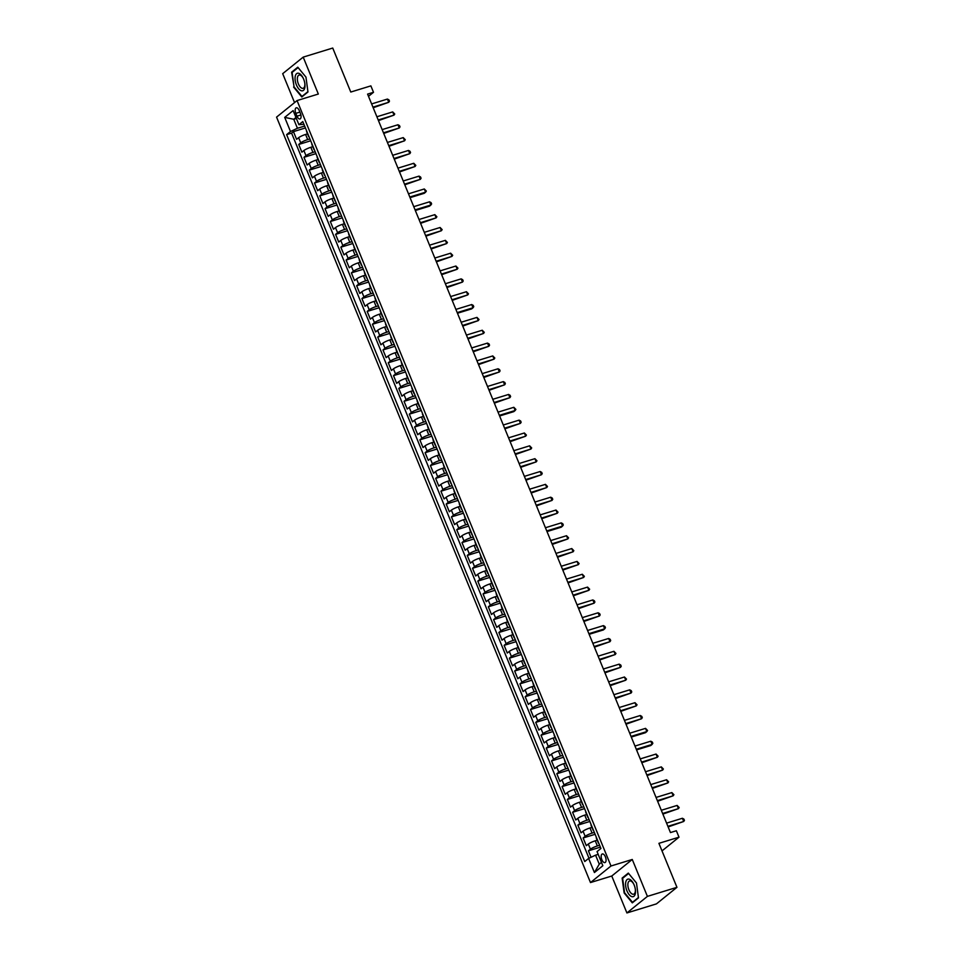<?xml version="1.0" encoding="UTF-8"?>
<svg xmlns="http://www.w3.org/2000/svg" width="961" height="961" viewBox="0 0 961 961"><rect width="100%" height="100%" fill="white"/><g stroke="black" fill="none" stroke-linecap="round" stroke-linejoin="round"><path stroke-width="1.44" d="M605.394 856.84A4.505 2.15 -107.1 0 0 602.295 853.969A4.505 2.15 -107.1 0 0 601.838 859.699A4.505 2.15 -107.1 0 0 604.937 862.582A4.505 2.15 -107.1 0 0 605.394 856.84M626.908 912.95L656.447 903.881L676.952 887.327L647.402 896.385L632.266 859.47L610.992 865.993L590.486 882.558L611.761 876.024L626.908 912.95L647.402 896.385M610.992 865.993L297.057 100.569L276.564 117.122L590.486 882.558M297.057 100.569L318.331 94.034L303.195 57.119L282.69 73.673L294.546 102.587M303.195 57.119L332.734 48.05L350.777 92.04L370.874 85.877L373.505 92.292L367.595 94.106L670.454 832.562L676.364 830.76L679.007 837.175L658.91 843.338L676.952 887.327M307.508 133.855L305.574 134.456A5.634 0.937 157.7 0 0 298.631 137.687L296.601 139.321L293.441 131.621L305.418 127.945M309.91 138.901L307.676 139.585A5.634 0.937 157.7 0 0 300.733 142.829L298.715 144.462L310.679 140.786M298.715 144.462L301.874 152.162L303.892 150.529A5.634 0.937 157.7 0 1 310.835 147.297L312.769 146.697M318.043 159.538L316.109 160.139A5.634 0.937 157.7 0 0 309.166 163.382L307.136 165.016L303.976 157.304L315.953 153.628M323.304 172.391L321.37 172.98A5.634 0.937 157.7 0 0 314.427 176.223L312.409 177.857L309.25 170.145L321.214 166.469M328.566 185.233L326.644 185.821A5.634 0.937 157.7 0 0 319.701 189.065L317.671 190.698L314.511 182.986L326.488 179.323M333.839 198.074L331.905 198.663A5.634 0.937 157.7 0 0 324.962 201.906L322.944 203.54L319.785 195.828L331.749 192.164M339.101 210.915L337.179 211.504A5.634 0.937 157.7 0 0 330.224 214.747L328.206 216.381L325.046 208.681L337.023 205.005M344.374 223.757L342.44 224.345A5.634 0.937 157.7 0 0 335.497 227.589L333.479 229.223L330.32 221.523L342.284 217.847M349.636 236.598L347.702 237.199A5.634 0.937 157.7 0 0 340.759 240.43L338.74 242.064L335.581 234.364L347.558 230.688M354.909 249.44L352.975 250.04A5.634 0.937 157.7 0 0 346.032 253.272L344.014 254.905L340.843 247.205L352.819 243.529M360.171 262.281L358.237 262.882A5.634 0.937 157.7 0 0 351.294 266.125L349.275 267.759L346.116 260.047L358.093 256.371M365.444 275.134L363.51 275.723A5.634 0.937 157.7 0 0 356.567 278.966L354.549 280.6L351.378 272.888L363.354 269.212M370.706 287.976L368.772 288.564A5.634 0.937 157.7 0 0 361.829 291.808L359.81 293.441L356.651 285.729L368.628 282.066M375.979 300.817L374.045 301.406A5.634 0.937 157.7 0 0 367.102 304.649L365.072 306.283L361.913 298.571L373.889 294.907M381.241 313.658L379.307 314.247A5.634 0.937 157.7 0 0 372.363 317.49L370.345 319.124L367.186 311.424L379.163 307.748M386.514 326.5L384.58 327.088A5.634 0.937 157.7 0 0 377.637 330.332L375.607 331.965L372.448 324.265L384.424 320.59M391.776 339.341L389.842 339.93A5.634 0.937 157.7 0 0 382.898 343.173L380.88 344.807L377.721 337.107L389.698 333.431M397.049 352.182L395.115 352.783A5.634 0.937 157.7 0 0 388.172 356.014L386.142 357.648L382.983 349.948L394.959 346.272M402.311 365.024L400.377 365.624A5.634 0.937 157.7 0 0 393.433 368.856L391.415 370.49L388.256 362.79L400.22 359.114M407.584 377.865L405.65 378.466A5.634 0.937 157.7 0 0 398.707 381.709L396.677 383.343L393.517 375.631L405.494 371.955M412.846 390.719L410.912 391.307A5.634 0.937 157.7 0 0 403.968 394.551L401.95 396.184L398.791 388.472L410.755 384.796M418.119 403.56L416.185 404.149A5.634 0.937 157.7 0 0 409.242 407.392L407.212 409.026L404.052 401.314L416.029 397.65M423.381 416.401L421.447 416.99A5.634 0.937 157.7 0 0 414.503 420.233L412.485 421.867L409.326 414.155L421.29 410.491M428.654 429.243L426.72 429.831A5.634 0.937 157.7 0 0 419.777 433.075L417.747 434.708L414.587 427.008L426.564 423.333M433.916 442.084L431.982 442.673A5.634 0.937 157.7 0 0 425.038 445.916L423.02 447.55L419.861 439.85L431.825 436.174M439.177 454.925L437.255 455.526A5.634 0.937 157.7 0 0 430.312 458.757L428.282 460.391L425.122 452.691L437.099 449.015M444.45 467.767L442.516 468.367A5.634 0.937 157.7 0 0 435.573 471.599L433.555 473.232L430.396 465.532L442.36 461.857M449.712 480.608L447.79 481.209A5.634 0.937 157.7 0 0 440.847 484.452L438.817 486.086L435.657 478.374L447.634 474.698M454.985 493.461L453.051 494.05A5.634 0.937 157.7 0 0 446.108 497.293L444.09 498.927L440.931 491.215L452.895 487.539M460.247 506.303L458.313 506.891A5.634 0.937 157.7 0 0 451.37 510.135L449.352 511.769L446.192 504.057L458.169 500.393M465.52 519.144L463.586 519.733A5.634 0.937 157.7 0 0 456.643 522.976L454.625 524.61L451.454 516.898L463.43 513.234M470.782 531.986L468.848 532.574A5.634 0.937 157.7 0 0 461.905 535.818L459.887 537.451L456.727 529.751L468.704 526.075M476.055 544.827L474.121 545.416A5.634 0.937 157.7 0 0 467.178 548.659L465.16 550.293L461.989 542.593L473.965 538.917M481.317 557.668L479.383 558.269A5.634 0.937 157.7 0 0 472.44 561.5L470.422 563.134L467.262 555.434L479.239 551.758M486.59 570.51L484.656 571.11A5.634 0.937 157.7 0 0 477.713 574.342L475.683 575.975L472.524 568.275L484.5 564.6M491.852 583.351L489.918 583.952A5.634 0.937 157.7 0 0 482.975 587.195L480.956 588.817L477.797 581.117L489.774 577.441M497.125 596.204L495.191 596.793A5.634 0.937 157.7 0 0 488.248 600.036L486.218 601.67L483.059 593.958L495.035 590.282M502.387 609.046L500.453 609.634A5.634 0.937 157.7 0 0 493.51 612.878L491.491 614.511L488.332 606.799L500.309 603.124M507.66 621.887L505.726 622.476A5.634 0.937 157.7 0 0 498.783 625.719L496.753 627.353L493.594 619.641L505.57 615.977M512.922 634.728L510.988 635.317A5.634 0.937 157.7 0 0 504.044 638.56L502.026 640.194L498.867 632.494L510.844 628.818M518.195 647.57L516.261 648.158A5.634 0.937 157.7 0 0 509.318 651.402L507.288 653.036L504.129 645.336L516.105 641.66M523.457 660.411L521.523 661A5.634 0.937 157.7 0 0 514.579 664.243L512.561 665.877L509.402 658.177L521.367 654.501M528.73 673.253L526.796 673.853A5.634 0.937 157.7 0 0 519.853 677.085L517.823 678.718L514.664 671.018L526.64 667.342M533.992 686.094L532.058 686.695A5.634 0.937 157.7 0 0 525.114 689.926L523.096 691.56L519.937 683.86L531.901 680.184M539.265 698.935L537.331 699.536A5.634 0.937 157.7 0 0 530.388 702.779L528.358 704.413L525.199 696.701L537.175 693.025M544.527 711.789L542.593 712.377A5.634 0.937 157.7 0 0 535.649 715.621L533.631 717.254L530.472 709.542L542.436 705.867M549.8 724.63L547.866 725.219A5.634 0.937 157.7 0 0 540.923 728.462L538.893 730.096L535.733 722.384L547.71 718.72M555.062 737.471L553.128 738.06A5.634 0.937 157.7 0 0 546.184 741.303L544.166 742.937L541.007 735.225L552.971 731.561M560.323 750.313L558.401 750.901A5.634 0.937 157.7 0 0 551.458 754.145L549.428 755.778L546.268 748.078L558.245 744.403M565.597 763.154L563.663 763.743A5.634 0.937 157.7 0 0 556.719 766.986L554.701 768.62L551.542 760.92L563.506 757.244M570.858 775.995L568.936 776.596A5.634 0.937 157.7 0 0 561.981 779.827L559.963 781.461L556.803 773.761L568.78 770.085M576.132 788.837L574.197 789.437A5.634 0.937 157.7 0 0 567.254 792.669L565.236 794.303L562.077 786.603L574.041 782.927M581.393 801.678L579.459 802.279A5.634 0.937 157.7 0 0 572.516 805.522L570.498 807.156L567.338 799.444L579.315 795.768M586.666 814.532L584.732 815.12A5.634 0.937 157.7 0 0 577.789 818.364L575.771 819.997L572.6 812.285L584.576 808.609M591.928 827.373L589.994 827.962A5.634 0.937 157.7 0 0 583.051 831.205L581.033 832.839L577.873 825.127L589.85 821.463M597.201 840.214L595.267 840.803A5.634 0.937 157.7 0 0 588.324 844.046L586.306 845.68L583.135 837.968L595.111 834.304M295.82 113.362L296.985 116.185A4.361 2.09 -107.1 0 0 299.976 118.972A4.361 2.09 -107.1 0 0 300.421 113.41L299.255 110.587A4.361 2.09 -107.1 0 0 296.264 107.8A4.361 2.09 -107.1 0 0 295.82 113.362L299.88 112.113M296.372 118.479L293.754 119.272L297.442 128.269L290.498 131.513L286.618 134.636L584.744 861.549L588.625 858.413L594.415 872.54L602.847 865.729L597.045 851.602L600.925 848.479L302.799 121.579L298.919 124.702L303.916 124.281M290.498 131.513L284.708 117.386L293.129 110.575L298.919 124.702M599.604 845.26L597.37 845.944L595.267 840.803M594.342 832.418L592.108 833.103L589.994 827.962M589.069 819.565L586.835 820.262L584.732 815.12M583.808 806.723L581.573 807.408L579.459 802.279M578.534 793.882L576.3 794.567L574.197 789.437M573.273 781.041L571.038 781.725L568.936 776.596M567.999 768.199L565.765 768.884L563.663 763.743M562.738 755.358L560.503 756.043L558.401 750.901M557.464 742.517L555.23 743.201L553.128 738.06M552.203 729.675L549.968 730.36L547.866 725.219M546.929 716.834L544.707 717.519L542.593 712.377M541.668 703.981L539.433 704.665L537.331 699.536M536.406 691.139L534.172 691.824L532.058 686.695M531.133 678.298L528.898 678.983L526.796 673.853M525.871 665.456L523.637 666.141L521.523 661M520.598 652.615L518.363 653.3L516.261 648.158M515.336 639.774L513.102 640.458L510.988 635.317M510.063 626.932L507.828 627.617L505.726 622.476M504.801 614.091L502.567 614.776L500.453 609.634M499.528 601.238L497.293 601.934L495.191 596.793M494.266 588.396L492.032 589.081L489.918 583.952M488.993 575.555L486.759 576.24L484.656 571.11M483.731 562.714L481.497 563.398L479.383 558.269M478.458 549.872L476.224 550.557L474.121 545.416M473.196 537.031L470.962 537.716L468.848 532.574M467.923 524.189L465.689 524.874L463.586 519.733M462.661 511.348L460.427 512.033L458.313 506.891M457.388 498.507L455.154 499.191L453.051 494.05M452.126 485.653L449.892 486.338L447.79 481.209M446.853 472.812L444.619 473.497L442.516 468.367M441.592 459.971L439.357 460.655L437.255 455.526M436.318 447.129L434.084 447.814L431.982 442.673M431.057 434.288L428.822 434.973L426.72 429.831M425.783 421.447L423.561 422.131L421.447 416.99M420.522 408.605L418.287 409.29L416.185 404.149M415.26 395.764L413.026 396.449L410.912 391.307M409.987 382.91L407.752 383.595L405.65 378.466M404.725 370.069L402.491 370.754L400.377 365.624M399.452 357.228L397.217 357.912L395.115 352.783M394.19 344.386L391.956 345.071L389.842 339.93M388.917 331.545L386.682 332.23L384.58 327.088M383.655 318.704L381.421 319.388L379.307 314.247M378.382 305.862L376.147 306.547L374.045 301.406M373.12 293.021L370.886 293.706L368.772 288.564M367.847 280.168L365.612 280.864L363.51 275.723M362.585 267.326L360.351 268.011L358.237 262.882M357.312 254.485L355.077 255.17L352.975 250.04M352.05 241.643L349.816 242.328L347.702 237.199M346.777 228.802L344.543 229.487L342.44 224.345M341.515 215.961L339.281 216.645L337.179 211.504M336.242 203.119L334.008 203.804L331.905 198.663M330.98 190.278L328.746 190.963L326.644 185.821M325.707 177.437L323.473 178.121L321.37 172.98M320.445 164.583L318.211 165.268L316.109 160.139M315.172 151.742L312.95 152.427L310.835 147.297M293.441 131.621L291.591 133.123L588.985 858.245M597.37 845.944A5.634 0.937 -22.3 0 0 590.426 849.188L588.408 850.821L591.051 857.272M583.135 837.968L585.165 836.334A5.634 0.937 -22.3 0 1 592.108 833.103M577.873 825.127L579.891 823.493A5.634 0.937 -22.3 0 1 586.835 820.262M572.6 812.285L574.63 810.652A5.634 0.937 -22.3 0 1 581.573 807.408M567.338 799.444L569.356 797.81A5.634 0.937 -22.3 0 1 576.3 794.567M562.077 786.603L564.095 784.969A5.634 0.937 -22.3 0 1 571.038 781.725M556.803 773.761L558.821 772.127A5.634 0.937 -22.3 0 1 565.765 768.884M551.542 760.92L553.56 759.286A5.634 0.937 -22.3 0 1 560.503 756.043M546.268 748.078L548.287 746.445A5.634 0.937 -22.3 0 1 555.23 743.201M541.007 735.225L543.025 733.591A5.634 0.937 -22.3 0 1 549.968 730.36M535.733 722.384L537.752 720.75A5.634 0.937 -22.3 0 1 544.707 717.519M530.472 709.542L532.49 707.909A5.634 0.937 -22.3 0 1 539.433 704.665M525.199 696.701L527.229 695.067A5.634 0.937 -22.3 0 1 534.172 691.824M519.937 683.86L521.955 682.226A5.634 0.937 -22.3 0 1 528.898 678.983M514.664 671.018L516.694 669.385A5.634 0.937 -22.3 0 1 523.637 666.141M509.402 658.177L511.42 656.543A5.634 0.937 -22.3 0 1 518.363 653.3M504.129 645.336L506.159 643.702A5.634 0.937 -22.3 0 1 513.102 640.458M498.867 632.494L500.885 630.86A5.634 0.937 -22.3 0 1 507.828 627.617M493.594 619.641L495.624 618.007A5.634 0.937 -22.3 0 1 502.567 614.776M488.332 606.799L490.35 605.166A5.634 0.937 -22.3 0 1 497.293 601.934M483.059 593.958L485.089 592.324A5.634 0.937 -22.3 0 1 492.032 589.081M477.797 581.117L479.815 579.483A5.634 0.937 -22.3 0 1 486.759 576.24M472.524 568.275L474.554 566.642A5.634 0.937 -22.3 0 1 481.497 563.398M467.262 555.434L469.28 553.8A5.634 0.937 -22.3 0 1 476.224 550.557M461.989 542.593L464.019 540.959A5.634 0.937 -22.3 0 1 470.962 537.716M456.727 529.751L458.745 528.118A5.634 0.937 -22.3 0 1 465.689 524.874M451.454 516.898L453.484 515.264A5.634 0.937 -22.3 0 1 460.427 512.033M446.192 504.057L448.21 502.423A5.634 0.937 -22.3 0 1 455.154 499.191M440.931 491.215L442.949 489.581A5.634 0.937 -22.3 0 1 449.892 486.338M435.657 478.374L437.675 476.74A5.634 0.937 -22.3 0 1 444.619 473.497M430.396 465.532L432.414 463.899A5.634 0.937 -22.3 0 1 439.357 460.655M425.122 452.691L427.14 451.057A5.634 0.937 -22.3 0 1 434.084 447.814M419.861 439.85L421.879 438.216A5.634 0.937 -22.3 0 1 428.822 434.973M414.587 427.008L416.618 425.375A5.634 0.937 -22.3 0 1 423.561 422.131M409.326 414.155L411.344 412.521A5.634 0.937 -22.3 0 1 418.287 409.29M404.052 401.314L406.083 399.68A5.634 0.937 -22.3 0 1 413.026 396.449M398.791 388.472L400.809 386.839A5.634 0.937 -22.3 0 1 407.752 383.595M393.517 375.631L395.548 373.997A5.634 0.937 -22.3 0 1 402.491 370.754M388.256 362.79L390.274 361.156A5.634 0.937 -22.3 0 1 397.217 357.912M382.983 349.948L385.013 348.314A5.634 0.937 -22.3 0 1 391.956 345.071M377.721 337.107L379.739 335.473A5.634 0.937 -22.3 0 1 386.682 332.23M372.448 324.265L374.478 322.632A5.634 0.937 -22.3 0 1 381.421 319.388M367.186 311.424L369.204 309.79A5.634 0.937 -22.3 0 1 376.147 306.547M361.913 298.571L363.943 296.937A5.634 0.937 -22.3 0 1 370.886 293.706M356.651 285.729L358.669 284.096A5.634 0.937 -22.3 0 1 365.612 280.864M351.378 272.888L353.408 271.254A5.634 0.937 -22.3 0 1 360.351 268.011M346.116 260.047L348.134 258.413A5.634 0.937 -22.3 0 1 355.077 255.17M340.843 247.205L342.873 245.572A5.634 0.937 -22.3 0 1 349.816 242.328M335.581 234.364L337.599 232.73A5.634 0.937 -22.3 0 1 344.543 229.487M330.32 221.523L332.338 219.889A5.634 0.937 -22.3 0 1 339.281 216.645M325.046 208.681L327.064 207.047A5.634 0.937 -22.3 0 1 334.008 203.804M319.785 195.828L321.803 194.194A5.634 0.937 -22.3 0 1 328.746 190.963M314.511 182.986L316.529 181.353A5.634 0.937 -22.3 0 1 323.473 178.121M309.25 170.145L311.268 168.511A5.634 0.937 -22.3 0 1 318.211 165.268M303.976 157.304L305.994 155.67A5.634 0.937 -22.3 0 1 312.95 152.427M306.739 131.177A5.634 0.937 157.7 0 0 306.571 131.573L308.673 136.714M304.637 126.059L297.442 128.269M662.009 850.905L679.007 837.175M368.507 96.328L373.505 92.292M295.964 117.494L293.754 119.272L284.708 117.386M598.186 854.365L595.568 855.17L599.256 864.155L601.466 862.377M291.591 133.123L286.618 134.636M588.408 850.821L600.385 847.146M312.013 144.018A5.634 0.937 157.7 0 0 311.832 144.414L313.935 149.556A5.634 0.937 -22.3 0 1 314.115 149.147M317.274 156.859A5.634 0.937 157.7 0 0 317.106 157.256L319.208 162.397A5.634 0.937 -22.3 0 1 319.376 162.001M322.536 169.701A5.634 0.937 157.7 0 0 322.367 170.109L324.47 175.238A5.634 0.937 -22.3 0 1 324.65 174.842M327.809 182.542A5.634 0.937 157.7 0 0 327.641 182.95L329.743 188.08A5.634 0.937 -22.3 0 1 329.911 187.683M333.071 195.383A5.634 0.937 157.7 0 0 332.902 195.792L335.005 200.921A5.634 0.937 -22.3 0 1 335.185 200.525M338.344 208.225A5.634 0.937 157.7 0 0 338.164 208.633L340.278 213.774A5.634 0.937 -22.3 0 1 340.446 213.366M343.606 221.066A5.634 0.937 157.7 0 0 343.437 221.474L345.54 226.616A5.634 0.937 -22.3 0 1 345.72 226.207M348.879 233.919A5.634 0.937 157.7 0 0 348.699 234.316L350.813 239.457A5.634 0.937 -22.3 0 1 350.981 239.049M354.141 246.761A5.634 0.937 157.7 0 0 353.972 247.157L356.075 252.299A5.634 0.937 -22.3 0 1 356.255 251.89M359.414 259.602A5.634 0.937 157.7 0 0 359.234 259.999L361.348 265.14A5.634 0.937 -22.3 0 1 361.516 264.731M364.675 272.443A5.634 0.937 157.7 0 0 364.507 272.84L366.609 277.981A5.634 0.937 -22.3 0 1 366.79 277.585M369.949 285.285A5.634 0.937 157.7 0 0 369.769 285.693L371.883 290.823A5.634 0.937 -22.3 0 1 372.051 290.426M375.21 298.126A5.634 0.937 157.7 0 0 375.042 298.535L377.144 303.664A5.634 0.937 -22.3 0 1 377.325 303.268M380.484 310.968A5.634 0.937 157.7 0 0 380.304 311.376L382.418 316.505A5.634 0.937 -22.3 0 1 382.586 316.109M385.745 323.809A5.634 0.937 157.7 0 0 385.577 324.217L387.679 329.359A5.634 0.937 -22.3 0 1 387.86 328.95M391.019 336.662A5.634 0.937 157.7 0 0 390.839 337.059L392.953 342.2A5.634 0.937 -22.3 0 1 393.121 341.792M396.28 349.504A5.634 0.937 157.7 0 0 396.112 349.9L398.214 355.041A5.634 0.937 -22.3 0 1 398.395 354.633M401.554 362.345A5.634 0.937 157.7 0 0 401.374 362.741L403.488 367.883A5.634 0.937 -22.3 0 1 403.656 367.474M406.815 375.186A5.634 0.937 157.7 0 0 406.647 375.583L408.749 380.724A5.634 0.937 -22.3 0 1 408.93 380.328M412.089 388.028A5.634 0.937 157.7 0 0 411.909 388.436L414.023 393.566A5.634 0.937 -22.3 0 1 414.191 393.169M417.35 400.869A5.634 0.937 157.7 0 0 417.182 401.278L419.284 406.407A5.634 0.937 -22.3 0 1 419.452 406.01M422.624 413.71A5.634 0.937 157.7 0 0 422.444 414.119L424.558 419.248A5.634 0.937 -22.3 0 1 424.726 418.852M427.885 426.552A5.634 0.937 157.7 0 0 427.717 426.96L429.819 432.102A5.634 0.937 -22.3 0 1 429.987 431.693M433.159 439.393A5.634 0.937 157.7 0 0 432.979 439.802L435.081 444.943A5.634 0.937 -22.3 0 1 435.261 444.535M438.42 452.247A5.634 0.937 157.7 0 0 438.252 452.643L440.354 457.784A5.634 0.937 -22.3 0 1 440.522 457.376M443.682 465.088A5.634 0.937 157.7 0 0 443.514 465.484L445.616 470.626A5.634 0.937 -22.3 0 1 445.796 470.217M448.955 477.929A5.634 0.937 157.7 0 0 448.787 478.326L450.889 483.467A5.634 0.937 -22.3 0 1 451.057 483.071M454.217 490.771A5.634 0.937 157.7 0 0 454.048 491.167L456.151 496.308A5.634 0.937 -22.3 0 1 456.331 495.912M459.49 503.612A5.634 0.937 157.7 0 0 459.31 504.02L461.424 509.15A5.634 0.937 -22.3 0 1 461.592 508.753M464.752 516.453A5.634 0.937 157.7 0 0 464.583 516.862L466.686 521.991A5.634 0.937 -22.3 0 1 466.866 521.595M470.025 529.295A5.634 0.937 157.7 0 0 469.845 529.703L471.959 534.833A5.634 0.937 -22.3 0 1 472.127 534.436M475.287 542.136A5.634 0.937 157.7 0 0 475.118 542.545L477.221 547.686A5.634 0.937 -22.3 0 1 477.401 547.277M480.56 554.99A5.634 0.937 157.7 0 0 480.38 555.386L482.494 560.527A5.634 0.937 -22.3 0 1 482.662 560.119M485.822 567.831A5.634 0.937 157.7 0 0 485.653 568.227L487.756 573.369A5.634 0.937 -22.3 0 1 487.936 572.96M491.095 580.672A5.634 0.937 157.7 0 0 490.915 581.069L493.029 586.21A5.634 0.937 -22.3 0 1 493.197 585.802M496.356 593.514A5.634 0.937 157.7 0 0 496.188 593.91L498.291 599.051A5.634 0.937 -22.3 0 1 498.471 598.655M501.63 606.355A5.634 0.937 157.7 0 0 501.45 606.763L503.564 611.893A5.634 0.937 -22.3 0 1 503.732 611.496M506.891 619.196A5.634 0.937 157.7 0 0 506.723 619.605L508.825 624.734A5.634 0.937 -22.3 0 1 509.006 624.338M512.165 632.038A5.634 0.937 157.7 0 0 511.985 632.446L514.099 637.575A5.634 0.937 -22.3 0 1 514.267 637.179M517.426 644.879A5.634 0.937 157.7 0 0 517.258 645.287L519.36 650.429A5.634 0.937 -22.3 0 1 519.541 650.02M522.7 657.732A5.634 0.937 157.7 0 0 522.52 658.129L524.634 663.27A5.634 0.937 -22.3 0 1 524.802 662.862M527.961 670.574A5.634 0.937 157.7 0 0 527.793 670.97L529.895 676.112A5.634 0.937 -22.3 0 1 530.064 675.703M533.235 683.415A5.634 0.937 157.7 0 0 533.055 683.812L535.169 688.953A5.634 0.937 -22.3 0 1 535.337 688.544M538.496 696.257A5.634 0.937 157.7 0 0 538.328 696.653L540.43 701.794A5.634 0.937 -22.3 0 1 540.599 701.398M543.77 709.098A5.634 0.937 157.7 0 0 543.59 709.506L545.692 714.636A5.634 0.937 -22.3 0 1 545.872 714.239M549.031 721.939A5.634 0.937 157.7 0 0 548.863 722.348L550.965 727.477A5.634 0.937 -22.3 0 1 551.134 727.081M554.293 734.781A5.634 0.937 157.7 0 0 554.125 735.189L556.227 740.318A5.634 0.937 -22.3 0 1 556.407 739.922M559.566 747.622A5.634 0.937 157.7 0 0 559.398 748.03L561.5 753.172A5.634 0.937 -22.3 0 1 561.668 752.763M564.828 760.463A5.634 0.937 157.7 0 0 564.66 760.872L566.762 766.013A5.634 0.937 -22.3 0 1 566.942 765.605M570.101 773.317A5.634 0.937 157.7 0 0 569.921 773.713L572.035 778.854A5.634 0.937 -22.3 0 1 572.203 778.446M575.363 786.158A5.634 0.937 157.7 0 0 575.195 786.554L577.297 791.696A5.634 0.937 -22.3 0 1 577.477 791.287M580.636 798.999A5.634 0.937 157.7 0 0 580.456 799.396L582.57 804.537A5.634 0.937 -22.3 0 1 582.738 804.129M585.898 811.841A5.634 0.937 157.7 0 0 585.73 812.237L587.832 817.379A5.634 0.937 -22.3 0 1 588.012 816.982M591.171 824.682A5.634 0.937 157.7 0 0 590.991 825.091L593.105 830.22A5.634 0.937 -22.3 0 1 593.273 829.823M596.433 837.524A5.634 0.937 157.7 0 0 596.264 837.932L598.367 843.061A5.634 0.937 -22.3 0 1 598.547 842.665M588.625 858.413L595.568 855.17M594.415 872.54L599.256 864.155M293.61 87.079L301.79 96.977L307.964 91.992L305.958 77.108L297.79 67.198L291.615 72.195L294.102 86.922M632.266 859.47L611.761 876.024M638.476 897.874L636.482 882.991L628.314 873.093L622.139 878.078L624.133 892.961L632.302 902.86L638.476 897.874M292.877 71.799L291.615 72.195M623.401 877.693L622.139 878.078M373.192 107.752L388.749 102.286L372.94 107.127M387.427 99.067L388.953 99.896L389.469 101.181L388.749 102.286L387.427 99.067L371.619 103.92M303.628 79.102A9.154 4.373 -107.1 0 0 303.075 77.901A9.154 4.373 -107.1 0 0 296.336 73.913A9.154 4.373 -107.1 0 0 296.42 84.928A9.154 4.373 -107.1 0 0 302.391 90.839A9.154 4.373 -107.1 0 0 304.865 83.715A9.154 4.373 -107.1 0 0 303.628 79.102M303.256 78.261A6.931 3.315 -107.1 0 0 299.075 75.066A6.931 3.315 -107.1 0 0 298.378 83.883A6.931 3.315 -107.1 0 0 303.135 88.304A6.931 3.315 -107.1 0 0 304.805 83.319M302.751 96.196L301.958 96.436L294.042 86.85L292.108 72.423L298.09 67.594L305.97 77.132M307.916 91.631L301.958 96.436M629.383 879.219A9.154 4.373 -107.1 0 0 625.707 886.246A9.154 4.373 -107.1 0 0 631.701 896.589A9.154 4.373 -107.1 0 0 635.377 889.598A9.154 4.373 -107.1 0 0 633.599 883.784A9.154 4.373 -107.1 0 0 629.383 879.219M633.767 884.144A6.931 3.315 -107.1 0 0 630.74 880.997A6.931 3.315 -107.1 0 0 629.587 880.949A6.931 3.315 -107.1 0 0 628.158 887.423A6.931 3.315 -107.1 0 0 632.506 894.15A6.931 3.315 -107.1 0 0 633.647 894.198A6.931 3.315 -107.1 0 0 635.317 889.201M638.428 897.514L632.482 902.331L624.566 892.733L622.632 878.306L628.614 873.477L636.482 883.027M633.263 902.079L632.482 902.331M378.454 120.593L394.01 115.128L378.202 119.981M392.701 111.908L394.743 114.023L394.01 115.128L392.701 111.908L376.88 116.761M383.727 133.435L399.283 127.969L383.475 132.822M397.962 124.762L399.488 125.579L400.004 126.864L399.283 127.969L397.962 124.762L382.154 129.603M388.989 146.276L404.545 140.811L388.737 145.664M403.236 137.603L405.278 139.705L404.545 140.811L403.236 137.603L387.415 142.444M394.262 159.118L409.818 153.652L393.998 158.505M408.497 150.445L410.011 151.273L410.539 152.559L409.818 153.652L408.497 150.445L392.689 155.298M399.524 171.959L415.08 166.493L399.271 171.346M413.771 163.286L415.813 165.4L415.08 166.493L413.771 163.286L397.95 168.139M404.785 184.8L420.353 179.335L404.533 184.188M419.032 176.127L420.546 176.956L421.074 178.241L420.353 179.335L419.032 176.127L403.224 180.98M410.059 197.654L424.233 193.305L425.615 192.176L409.806 197.029M424.306 188.969L426.348 191.083L425.615 192.176L424.306 188.969L408.485 193.822M415.32 210.495L429.507 206.147L430.888 205.017L415.068 209.87M429.567 201.81L431.081 202.639L431.609 203.924L430.888 205.017L429.567 201.81L413.759 206.663M420.594 223.336L436.15 217.871L420.341 222.712M434.84 214.651L436.883 216.766L436.15 217.871L434.84 214.651L419.02 219.504M425.855 236.178L441.423 230.712L425.603 235.565M440.102 227.493L442.144 229.607L441.423 230.712L440.102 227.493L424.294 232.346M431.129 249.019L446.685 243.553L430.876 248.406M445.375 240.346L447.418 242.448L446.685 243.553L445.375 240.346L429.555 245.187M436.39 261.86L451.958 256.395L436.138 261.248M450.637 253.187L452.679 255.29L451.958 256.395L450.637 253.187L434.828 258.041M441.664 274.702L457.22 269.236L441.411 274.089M455.91 266.029L457.953 268.143L457.22 269.236L455.91 266.029L440.09 270.882M446.925 287.543L462.493 282.078L446.673 286.931M461.172 278.87L462.685 279.699L463.214 280.984L462.493 282.078L461.172 278.87L445.363 283.723M452.199 300.385L467.755 294.919L451.946 299.772M466.445 291.712L468.487 293.826L467.755 294.919L466.445 291.712L450.625 296.565M457.46 313.238L471.635 308.889L473.028 307.76L457.208 312.613M471.707 304.553L473.22 305.382L473.749 306.667L473.028 307.76L471.707 304.553L455.898 309.406M462.734 326.079L478.29 320.614L462.481 325.455M476.968 317.394L479.022 319.508L478.29 320.614L476.968 317.394L461.16 322.247M467.995 338.921L483.563 333.455L467.743 338.308M482.242 330.236L484.284 332.35L483.563 333.455L482.242 330.236L466.433 335.089M473.268 351.762L488.825 346.296L473.016 351.149M487.503 343.089L489.029 343.906L489.545 345.191L488.825 346.296L487.503 343.089L471.695 347.93M478.53 364.603L494.098 359.138L478.278 363.991M492.777 355.93L494.819 358.033L494.098 359.138L492.777 355.93L476.968 360.771M483.803 377.445L499.36 371.979L483.551 376.832M498.038 368.772L499.564 369.601L500.08 370.886L499.36 371.979L498.038 368.772L482.23 373.625M489.065 390.286L504.633 384.82L488.813 389.673M503.312 381.613L504.825 382.442L505.354 383.727L504.633 384.82L503.312 381.613L487.491 386.466M494.338 403.127L509.895 397.662L494.086 402.515M508.573 394.454L510.099 395.283L510.615 396.569L509.895 397.662L508.573 394.454L492.765 399.308M499.6 415.981L513.775 411.632L515.156 410.503L499.348 415.356M513.847 407.296L515.889 409.41L515.156 410.503L513.847 407.296L498.026 412.149M504.873 428.822L520.43 423.357L504.621 428.198M519.108 420.137L520.634 420.966L521.15 422.251L520.43 423.357L519.108 420.137L503.3 424.99M510.135 441.664L525.691 436.198L509.883 441.039M524.382 432.979L526.424 435.093L525.691 436.198L524.382 432.979L508.561 437.832M515.408 454.505L530.965 449.039L515.144 453.892M529.643 445.82L531.685 447.934L530.965 449.039L529.643 445.82L513.835 450.673M520.67 467.346L536.226 461.881L520.418 466.734M534.917 458.673L536.959 460.775L536.226 461.881L534.917 458.673L519.096 463.514M525.931 480.188L541.499 474.722L525.679 479.575M540.178 471.515L541.692 472.344L542.22 473.629L541.499 474.722L540.178 471.515L524.37 476.368M531.205 493.029L546.761 487.563L530.952 492.416M545.452 484.356L547.494 486.47L546.761 487.563L545.452 484.356L529.631 489.209M536.466 505.87L552.034 500.405L536.214 505.258M550.713 497.197L552.227 498.026L552.755 499.312L552.034 500.405L550.713 497.197L534.905 502.05M541.74 518.724L557.296 513.246L541.487 518.099M555.987 510.039L558.029 512.153L557.296 513.246L555.987 510.039L540.166 514.892M547.001 531.565L561.176 527.217L562.569 526.087L546.749 530.94M561.248 522.88L562.762 523.709L563.29 524.994L562.569 526.087L561.248 522.88L545.44 527.733M552.275 544.406L567.831 538.941L552.022 543.782M566.522 535.721L568.564 537.836L567.831 538.941L566.522 535.721L550.701 540.575M557.536 557.248L573.104 551.782L557.284 556.635M571.783 548.563L573.825 550.677L573.104 551.782L571.783 548.563L555.975 553.416M562.81 570.089L578.366 564.624L562.557 569.477M577.056 561.416L579.099 563.518L578.366 564.624L577.056 561.416L561.236 566.257M568.071 582.931L583.639 577.465L567.819 582.318M582.318 574.258L584.36 576.36L583.639 577.465L582.318 574.258L566.51 579.111M573.345 595.772L588.901 590.306L573.092 595.159M587.591 587.099L589.634 589.213L588.901 590.306L587.591 587.099L571.771 591.952M578.606 608.613L594.174 603.148L578.354 608.001M592.853 599.94L594.366 600.769L594.895 602.054L594.174 603.148L592.853 599.94L577.044 604.793M583.88 621.455L599.436 615.989L583.627 620.842M598.114 612.782L599.64 613.611L600.169 614.896L599.436 615.989L598.114 612.782L582.306 617.635M589.141 634.308L603.316 629.96L604.709 628.83L588.889 633.683M603.388 625.623L604.901 626.452L605.43 627.737L604.709 628.83L603.388 625.623L587.579 630.476M594.415 647.149L609.971 641.684L594.162 646.525M608.649 638.464L610.175 639.293L610.691 640.579L609.971 641.684L608.649 638.464L592.841 643.317M599.676 659.991L615.244 654.525L599.424 659.378M613.923 651.306L615.965 653.42L615.244 654.525L613.923 651.306L598.114 656.159M604.949 672.832L620.506 667.366L604.697 672.22M619.184 664.159L620.71 664.976L621.226 666.261L620.506 667.366L619.184 664.159L603.376 669M610.211 685.673L625.767 680.208L609.959 685.061M624.458 677L626.5 679.103L625.767 680.208L624.458 677L608.637 681.842M615.484 698.515L631.041 693.049L615.232 697.902M629.719 689.842L631.245 690.671L631.761 691.956L631.041 693.049L629.719 689.842L613.911 694.695M620.746 711.356L636.302 705.891L620.494 710.744M634.993 702.683L637.035 704.797L636.302 705.891L634.993 702.683L619.172 707.536M626.019 724.198L641.576 718.732L625.767 723.585M640.254 715.525L641.768 716.353L642.296 717.639L641.576 718.732L640.254 715.525L624.446 720.378M631.281 737.051L645.456 732.702L646.837 731.573L631.029 736.426M645.528 728.366L647.57 730.48L646.837 731.573L645.528 728.366L629.707 733.219M636.554 749.892L650.729 745.544L652.111 744.415L636.29 749.268M650.789 741.207L652.303 742.036L652.831 743.321L652.111 744.415L650.789 741.207L634.981 746.06M641.816 762.734L657.372 757.268L641.564 762.109M656.063 754.049L658.105 756.163L657.372 757.268L656.063 754.049L640.242 758.902M647.077 775.575L662.646 770.109L646.825 774.962M661.324 766.89L663.366 769.004L662.646 770.109L661.324 766.89L645.516 771.743M652.351 788.416L667.907 782.951L652.099 787.804M666.598 779.743L668.64 781.846L667.907 782.951L666.598 779.743L650.777 784.584M657.612 801.258L673.18 795.792L657.36 800.645M671.859 792.585L673.901 794.687L673.18 795.792L671.859 792.585L656.051 797.438M662.886 814.099L678.442 808.633L662.634 813.486M677.133 805.426L679.175 807.54L678.442 808.633L677.133 805.426L661.312 810.279M668.147 826.94L683.715 821.475L667.895 826.328M682.394 818.267L683.908 819.096L684.436 820.382L683.715 821.475L682.394 818.267L666.586 823.121M307.676 139.585L305.574 134.456M300.733 142.829L298.631 137.687M590.426 849.188L588.324 844.046M585.165 836.334L583.051 831.205M579.891 823.493L577.789 818.364M574.63 810.652L572.516 805.522M569.356 797.81L567.254 792.669M564.095 784.969L561.981 779.827M558.821 772.127L556.719 766.986M553.56 759.286L551.458 754.145M548.287 746.445L546.184 741.303M543.025 733.591L540.923 728.462M537.752 720.75L535.649 715.621M532.49 707.909L530.388 702.779M527.229 695.067L525.114 689.926M521.955 682.226L519.853 677.085M516.694 669.385L514.579 664.243M511.42 656.543L509.318 651.402M506.159 643.702L504.044 638.56M500.885 630.86L498.783 625.719M495.624 618.007L493.51 612.878M490.35 605.166L488.248 600.036M485.089 592.324L482.975 587.195M479.815 579.483L477.713 574.342M474.554 566.642L472.44 561.5M469.28 553.8L467.178 548.659M464.019 540.959L461.905 535.818M458.745 528.118L456.643 522.976M453.484 515.264L451.37 510.135M448.21 502.423L446.108 497.293M442.949 489.581L440.847 484.452M437.675 476.74L435.573 471.599M432.414 463.899L430.312 458.757M427.14 451.057L425.038 445.916M421.879 438.216L419.777 433.075M416.618 425.375L414.503 420.233M411.344 412.521L409.242 407.392M406.083 399.68L403.968 394.551M400.809 386.839L398.707 381.709M395.548 373.997L393.433 368.856M390.274 361.156L388.172 356.014M385.013 348.314L382.898 343.173M379.739 335.473L377.637 330.332M374.478 322.632L372.363 317.49M369.204 309.79L367.102 304.649M363.943 296.937L361.829 291.808M358.669 284.096L356.567 278.966M353.408 271.254L351.294 266.125M348.134 258.413L346.032 253.272M342.873 245.572L340.759 240.43M337.599 232.73L335.497 227.589M332.338 219.889L330.224 214.747M327.064 207.047L324.962 201.906M321.803 194.194L319.701 189.065M316.529 181.353L314.427 176.223M311.268 168.511L309.166 163.382M305.994 155.67L303.892 150.529M300.901 114.984L296.985 116.185"/></g></svg>
